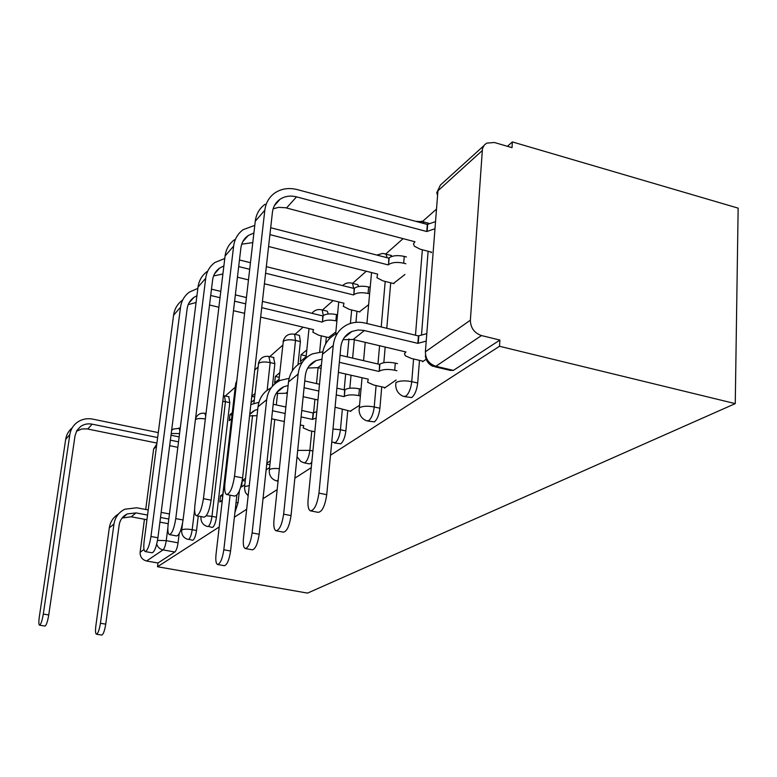 <?xml version="1.0" encoding="UTF-8"?>
<svg xmlns="http://www.w3.org/2000/svg" width="777" height="777" viewBox="0 0 777 777"><rect width="100%" height="100%" fill="white"/><g stroke="black" fill="none" stroke-linecap="round" stroke-linejoin="round"><path stroke-width="1.17" d="M404.749 396.668L411.732 397.552C414.85 394.871 416.841 390.035 417.696 383.022L411.752 381.662C410.897 388.675 408.916 393.521 405.808 396.212L403.428 396.367C398.873 394.512 396.299 390.986 395.707 385.8L395.93 382.595C399.601 380.672 404.875 380.361 411.752 381.662L413.578 358.974M367.744 421.047L374.417 421.882C377.233 419.444 379.059 414.889 379.904 408.226L374.223 406.963C373.378 413.636 371.552 418.191 368.754 420.648L366.841 420.852C362.14 419.114 359.547 415.627 359.081 410.373L359.382 407.74C362.713 406.021 367.657 405.759 374.223 406.963L376.097 385.557M334.44 442.997L340.802 443.803C343.356 441.559 345.046 437.266 345.872 430.914L340.433 429.749C339.598 436.101 337.917 440.404 335.382 442.647L331.75 442.055M304.302 462.869L309.081 463.859L310.373 463.646L311.81 462.062M212.17 527.398L212.84 527.243C214.491 525.699 215.695 522.358 216.443 517.22L211.966 516.365C211.208 521.513 210.013 524.854 208.362 526.398L212.17 527.398M192.541 540.238L193.114 540.102C194.648 538.655 195.785 535.45 196.523 530.506L192.191 529.7C191.453 534.654 190.316 537.859 188.792 539.306L192.541 540.238M330.497 455.215L499.504 346.28L735.256 403.622L738.15 208.139L512.373 141.929L507.43 146.309M436.519 209.071L422.649 221.348M403.108 238.636L385.829 253.933M366.288 271.222L352.564 283.372L353.652 288.354M333.119 300.582L322.445 310.023M303.079 327.166L294.969 334.343M282.711 345.192L269.804 356.624M257.974 367.094L254.73 369.959M235.237 387.208L225.32 395.988M206.07 413.034L205.575 413.461M167.861 527.797L166.239 540.656C165.511 545.444 164.452 548.523 163.053 549.893L146.562 560.994L157.974 563.004L157.508 566.734L219.211 526.961M234.401 517.161L246.668 509.256M263.014 498.717L277.175 489.597M294.862 478.195L311.266 467.618M157.508 566.734L307.517 593.113L735.256 403.622M512.373 141.929L512.014 147.649L494.376 142.502L486.674 143.133L484.236 145.144L482.459 148.64L470.376 320.192C470.58 327.904 474.291 333.032 481.478 335.557L435.858 366.268L432.886 366.307C428.574 364.316 426.058 360.79 425.33 355.74M499.504 346.28L499.893 340.064L481.478 335.557M179.186 533.702L178.069 542.812L166.239 540.656L157.517 540.374M156.498 446.357L153.632 448.96L145.717 509.479M144.444 519.259L140.132 552.224L144.007 549.504M153.632 448.96L156.799 444.085M146.562 560.994C142.133 559.741 139.996 556.827 140.132 552.224M232.284 412.723L229.963 414.675L232.002 415.112M229.963 414.675L229.264 420.668L231.585 418.735M222.853 494.162L220.532 495.784L222.62 496.192M220.532 495.784L219.813 501.971L222.135 500.378M251.767 396.357L254.633 396.979M245.561 478.205L242.269 480.516L245.231 481.099M242.269 480.516L241.55 486.946L244.833 484.673M279.759 372.727L275.34 376.457L279.273 377.34M275.34 376.457L274.64 382.906L279.069 379.225M266.754 464.092L269.901 464.733M306.818 349.941L301.049 354.798L306.206 355.983M301.049 354.798L300.359 361.509L306.128 356.711M328.525 337.548L335.849 331.983M359.382 311.839L368.638 304.691M350.223 411.218L359.537 405.341M393.415 283.488L404.953 274.475M384.508 387.47L384.45 388.102L396.144 380.021M431.128 252.059L431.08 252.729M422.581 361.091L422.533 361.771L426.175 359.246M428.117 251.272L421.542 334.411M419.493 360.363L417.696 383.022M390.714 282.809L386.791 328.302M385.178 347.057L383.828 362.684M381.75 386.839L379.904 408.226M356.964 311.256L355.934 322.348M354.322 339.753L352.622 358.119M351.029 375.223L349.825 388.228M347.746 410.674L345.872 430.914M326.33 337.033L325.66 343.842M298.815 335.246L299.446 335.392L300.388 341.579L297.989 364.666M273.504 357.469L274.864 363.655L272.416 386.256M239.384 490.782L238.024 502.826L236.062 502.447M228.768 396.736L229.798 402.641L216.443 517.22M198.252 516.074L196.523 530.506M181.235 528.661L181.944 528.166M266.123 469.949L269.6 467.54M255.011 393.58L251.767 396.309M428.836 223.32L426.826 222.766M392.035 256.381L390.005 255.128M358.692 286.519L357.808 284.673L356.701 284.401M328.302 313.986L327.272 311.188L326.437 310.985M234.916 512.606L238.024 502.826M499.893 340.064L453.389 370.386L450.349 370.406L434.829 366.763M157.974 563.004L174.844 552.01C176.272 550.65 177.35 547.581 178.069 542.812M251.068 402.525L254.312 399.825M270.328 460.81L266.841 463.257M118.502 513.976C113.355 517.123 110.295 521.746 109.324 527.836L95.833 626.019C95.231 631.079 95.454 633.818 96.513 634.236C98.057 633.44 99.359 629.797 100.427 623.28L105.74 624.145C104.672 630.642 103.36 634.285 101.806 635.071L101.67 635.052M159.916 522.134L168.026 523.649L168.065 525.029M169.454 513.947L161.16 512.383M148.222 509.945L136.723 507.789L124.806 509.226C118.726 512.257 115.122 517.2 113.976 524.048L100.427 623.28M105.74 624.145L119.172 524.999C120.027 519.852 122.756 516.151 127.35 513.918L136.043 512.907L147.552 515.064M160.509 517.482L168.813 519.036M122.106 518.026L131.177 516.792L146.95 519.726M72.203 427.855C68.609 430.846 66.433 434.693 65.676 439.384L39.306 616.948C38.617 622.056 38.724 624.805 39.608 625.194C40.938 624.358 42.172 620.648 43.298 614.073L48.737 614.947C47.62 621.522 46.387 625.223 45.027 626.058L44.911 626.039M169.677 445.668L177.651 447.29L177.642 448.912M48.737 614.947L75.048 435.664L76.894 430.507L80.585 426.505C84.013 424.145 87.859 423.358 92.133 424.164L157.644 437.558M170.377 440.161L178.525 441.831M76.467 431.254L81.818 428.982L86.917 428.865L156.925 443.075M179.147 436.897L171.008 435.217M158.294 432.604L92.861 419.143C87.014 418.045 81.77 419.143 77.117 422.416C73.077 425.475 70.649 429.545 69.823 434.605L43.298 614.073M231.857 423.543L230.536 429.137L216.025 554.428C215.452 560.421 215.987 563.781 217.647 564.51C220.357 563.694 222.416 558.789 223.825 549.786L230.575 551.01C229.176 560.003 227.098 564.908 224.349 565.705L217.647 564.51M300.291 424.941L303.768 425.679L303.147 427.865L309.324 430.594L314.811 431.769M316.161 418.045L312.49 419.395L313.131 412.956L301.758 410.479M285.858 407.022L273.203 404.263M313.131 412.956L316.802 411.587M272.504 410.751L285.178 413.49M301.107 416.928L312.49 419.395M271.629 418.803L284.333 421.522M249.572 415.889L257.032 415.685M249.815 413.752L254.885 410.295L257.741 409.343M230.575 551.01L236.898 495.066M230.07 495.182L223.825 549.786M258.916 402.321L250.845 404.564M182.372 300.252C177.428 303.924 174.495 308.916 173.572 315.239L144.124 541.423C143.434 547.494 143.784 550.874 145.182 551.553C147.533 550.66 149.456 545.639 150.961 536.499L157.925 537.762C156.43 546.891 154.497 551.903 152.107 552.787L145.182 551.553M260.664 317.123L313.49 329.633L312.84 332.197L318.852 335.275L329.011 337.665M336.897 321.056L335.878 320.814C329.846 319.629 325.378 319.978 322.465 321.863L322.795 315.918L262.422 301.408M210.703 295.474L220.027 297.708M234.605 301.185L245.707 303.836M261.723 307.663L322.173 322.105M209.528 305.021L218.881 307.236M233.479 310.693L244.609 313.325M246.435 297.562L235.344 294.891M220.794 291.394L211.48 289.161M322.795 315.918L323.077 315.666C325.99 313.762 330.458 313.403 336.48 314.598L335.878 320.814M337.5 314.84L336.48 314.598M197.844 288.384L189.423 292.074C184.421 295.784 181.449 300.835 180.526 307.236L150.961 536.499M157.925 537.762L187.131 308.79C187.83 303.962 190.083 300.165 193.891 297.406L196.921 295.726M188.209 304.613L196.066 302.496M271.163 387.84C263.626 391.647 259.246 397.95 258.022 406.76L243.473 538.082C242.91 544.221 243.522 547.707 245.299 548.543C248.349 547.795 250.631 542.589 252.127 532.925L259.188 534.246C257.702 543.9 255.41 549.086 252.321 549.825L245.299 548.543M360.382 395.959L358.799 395.61C352.36 394.415 347.533 394.687 344.328 396.416L344.638 389.908L336.888 388.16M319.502 384.265L304.769 380.953M344.638 389.908L344.959 389.675C348.164 387.917 352.981 387.636 359.421 388.84L360.994 389.19M304.079 387.742L318.832 391.035M336.247 394.91L344.007 396.639M276.107 393.512L287.315 393.201M303.166 396.697L317.958 399.961M335.072 407.226L350.845 411.354M259.188 534.246L273.533 401.204C274.475 394.347 277.923 389.53 283.877 386.742L288.121 385.518M289.122 378.341L280.38 380.361C272.513 384.139 267.948 390.588 266.676 399.708L252.127 532.925M207.138 271.513C201.991 275.311 198.941 280.516 198.009 287.121L168.172 524.096C167.492 530.312 167.9 533.818 169.405 534.605C172.038 533.77 174.165 528.438 175.767 518.618L183.071 519.988C181.478 529.788 179.341 535.11 176.661 535.945L169.405 534.605M264.403 283.78L343.968 303.234L343.298 306.293L349.32 309.392L359.897 311.965M369.619 293.842L368.075 293.453C361.771 292.191 357.031 292.589 353.856 294.668L354.147 288.481L266.326 266.657M238.685 266.579L249.699 269.298M265.588 273.222L353.535 294.939M237.432 277.185L248.475 279.885M250.466 262.713L239.462 259.984M354.147 288.481L354.458 288.199C357.634 286.101 362.364 285.683 368.657 286.966L368.075 293.453M370.202 287.344L368.657 286.966M224.776 258.488L214.928 262.471C209.712 266.307 206.633 271.571 205.701 278.273L175.767 518.618M183.071 519.988L212.616 279.943C213.316 274.903 215.647 270.95 219.619 268.084L223.873 265.948M213.578 275.942L222.902 273.999M302.506 362.014C294.434 365.889 289.763 372.533 288.5 381.944L273.98 519.91C273.446 526.155 274.126 529.778 276.029 530.759C279.487 530.137 282.022 524.601 283.644 514.16L291.045 515.588C289.442 526.019 286.888 531.536 283.391 532.148L276.311 530.808M338.393 372.338L368.249 379.147L367.628 382.294L373.756 385.033L385.159 387.616M396.921 370.736L394.706 370.221C387.946 368.939 382.808 369.26 379.293 371.183L379.555 364.374L340.025 355.196M379.555 364.374L379.904 364.112C383.42 362.16 388.558 361.829 395.299 363.121L397.513 363.636M339.355 362.315L378.933 371.435M307.731 368.026L317.9 367.657L321.076 368.385M291.045 515.588L305.303 375.728C306.255 368.531 309.838 363.49 316.035 360.606L321.989 359.188M322.824 351.816L312.344 353.885C304.137 357.789 299.398 364.53 298.125 374.106L283.644 514.16M234.557 239.685C229.196 243.619 226.029 249.048 225.087 255.963L194.949 504.797C194.289 511.14 194.755 514.772 196.358 515.714C199.349 514.986 201.709 509.304 203.438 498.679L211.121 500.165C209.401 510.771 207.022 516.433 203.992 517.152L196.6 515.763M268.589 246.494L377.612 274.096L376.952 277.768L382.915 280.847L393.958 283.624M405.847 263.753L403.69 263.199C397.086 261.83 392.045 262.296 388.568 264.607L388.801 258.149L270.697 227.729M269.92 234.635L388.218 264.908M388.801 258.149L389.151 257.838C392.628 255.507 397.669 255.031 404.254 256.4L403.69 263.199M406.42 256.964L404.254 256.4M254.778 225.388L243.22 229.642C237.781 233.615 234.586 239.112 233.634 246.124L203.438 498.679M211.121 500.165L240.889 247.941C241.598 242.657 244.017 238.529 248.154 235.567L253.904 232.993M241.725 244.182L252.787 242.609M337.072 333.401C328.613 337.403 323.747 344.366 322.474 354.283L308.1 499.582C307.595 505.895 308.343 509.644 310.363 510.829C314.316 510.44 317.181 504.535 318.949 493.123L326.738 494.677C324.98 506.07 322.096 511.956 318.094 512.334L310.955 510.945M343.026 339.646L353.176 339.491L405.915 351.962L404.448 353.681L405.351 355.788L411.344 358.45L423.271 361.256M426.223 341.103L417.851 343.356L418.434 335.926L365.035 323.057C359.023 321.659 353.341 322.076 348.018 324.339C339.452 328.38 334.528 335.431 333.246 345.503L318.949 493.123M418.434 335.926L426.796 333.634M326.738 494.677L340.782 347.27C341.734 339.695 345.454 334.421 351.932 331.439L357.964 330.011L363.442 330.361L417.851 343.356M265.103 204.244C259.499 208.323 256.216 213.986 255.254 221.241L224.961 483.177C224.32 489.588 224.844 493.356 226.544 494.493C229.963 493.978 232.624 487.907 234.518 476.291L242.609 477.904C240.724 489.5 238.053 495.551 234.576 496.056L227.049 494.59M273.135 208.809L278.632 207.352L285.538 207.741L414.947 241.754L413.49 243.784L414.335 246.202L420.172 249.194L431.701 252.214M434.984 228.749L426.758 231.527L427.321 224.436L297.309 189.607C288.85 187.49 281.342 188.626 274.776 193.007C269.104 197.135 265.783 202.875 264.821 210.237L234.518 476.291M242.609 477.904L272.436 212.228C273.154 206.672 275.67 202.36 279.992 199.291C284.819 196.134 290.336 195.328 296.523 196.863L426.758 231.527M427.321 224.436L435.538 221.63M311.771 431.118L309.858 450.369C309.032 456.429 307.469 460.499 305.167 462.568L303.885 462.791L300.825 461.441L297.047 456.711M278.147 480.312L276.622 480.895C271.882 479.438 269.415 476.165 269.221 471.076L269.57 469.551C271.426 468.512 274.689 468.22 279.37 468.686M482.119 150.689L437.937 190.802L425.388 351.806L470.376 320.192M422.348 249.767L415.481 335.217M385.198 281.42L381.216 326.962M379.574 345.736L377.981 364.005M351.67 309.965L350.398 323.446M349.533 332.673L349.465 333.45M348.951 338.918L347.27 356.876M345.658 373.99L344.182 389.801M342.336 409.479L340.433 429.749L332.993 429.03M321.251 335.839L319.648 351.962M318.075 367.696L316.501 383.585M314.938 399.3L313.607 412.606M312.908 451L309.858 450.369L297.688 450.398M300.388 341.579L295.513 340.443L292.337 370.775M274.864 363.655L270.173 362.597L267.152 390.268M229.798 402.641L225.427 401.699L211.966 516.365L206.235 515.792M194.638 509.421L192.191 529.7C187.257 528.914 183.828 528.972 181.896 529.885L181.633 530.701C181.633 535.324 183.828 538.238 188.228 539.452M204.71 413.277L205.73 415.782M205.342 419.007C200.621 418.211 197.329 418.395 195.474 419.57L195.425 419.619M224.436 395.794L225.427 401.699L222.795 401.282M268.871 356.4L270.173 362.597C264.802 361.587 260.926 361.839 258.566 363.374L253.924 403.331M294.017 334.11L294.59 334.256L295.513 340.443C289.928 339.374 285.849 339.666 283.304 341.336L278.865 381.099M321.464 309.761L322.222 309.974L323.261 315.52M351.563 283.071L352.564 283.362C348.805 282.197 345.483 282.945 342.589 285.606M384.702 253.681L386.014 254.098L387.092 257.702M421.377 221.154L423.096 221.766L423.863 223.514M207.712 526.563C203.205 525.301 200.942 522.29 200.913 517.55L201.175 516.618M236.529 383.178L235.489 385.013L221.901 502.379M221.795 504.584L222.067 502.243M249.281 485.625L244.804 486.587L244.473 487.888L245.338 492.327L248.154 495.823M178.982 427.962L179.905 430.934M174.844 552.01L163.053 549.893C159.907 549.184 157.789 547.28 156.692 544.182M453.389 370.386L435.858 366.268C429.011 363.927 425.524 359.11 425.388 351.806M437.577 195.415L436.752 192.706L440.413 185.052L483.741 145.804M171.231 433.479L179.565 433.576M171.61 430.448L173.31 429.03L180.245 428.224M131.177 516.792L136.043 512.907M109.324 527.836L113.976 524.048M92.133 424.164L87.772 429.011M69.823 434.605L65.676 439.384M312.781 419.182L313.422 412.742M230.536 429.137L231.284 428.535M323.077 315.666L322.465 321.863M180.526 307.236L173.572 315.239M286.227 392.958L287.441 391.987M358.799 395.61L359.421 388.84M344.328 396.416L344.959 389.675M258.022 406.76L266.676 399.708M354.458 288.199L353.856 294.668M205.701 278.273L198.009 287.121M317.9 367.657L321.425 364.84M394.706 370.221L395.299 363.121M379.293 371.183L379.904 364.112M288.5 381.944L298.125 374.106M389.151 257.838L388.568 264.607M233.634 246.124L225.087 255.963M353.176 339.491L364.355 330.555M418.24 343.075L418.832 335.645M322.474 354.283L333.246 345.503M296.523 196.863L286.538 207.974M427.709 224.097L427.146 231.196M264.821 210.237L255.254 221.241M278.059 481.186L276.894 480.953M206.002 413.558L204.905 413.325C200.398 412.674 197.271 414.481 195.532 418.725M181.711 530.04L182.527 523.455M229.05 396.794L223.455 395.648M273.98 357.575L269.308 356.507C263.636 355.623 259.974 357.993 258.343 363.607M299.446 335.392L294.59 334.256C288.655 333.226 284.809 335.664 283.071 341.579M327.272 311.188L322.222 309.974C318.094 308.867 314.656 309.984 311.907 313.296M357.808 284.673L352.564 283.362M391.491 255.516L382.663 253.389L376.845 255.07M428.817 223.3L423.096 221.766L415.685 221.319M236.81 380.711L235.616 383.848M244.6 486.752L252.574 415.423M252.972 411.849L253.04 411.237M269.366 469.706L274.757 419.473M276.311 404.943L277.583 393.055M277.729 391.734L277.787 391.2M305.992 358.022L309.003 328.564M335.645 334.081L338.743 301.952M359.314 407.789L362.033 377.729M363.578 360.664L365.229 342.336M366.929 323.514L371.542 272.552M438.014 190.151L437.655 194.483M96.513 634.236L101.806 635.071M122.572 517.803L127.35 513.918M39.608 625.194L45.027 626.058M80.585 426.505L76.544 431.109M249.728 414.481L254.885 410.295M313.102 329.535L313.053 330.021M193.891 297.406L188.908 303.069M276.748 392.531L283.877 386.742M219.619 268.084L214.442 273.98M308.615 366.637L316.035 360.606M248.154 235.567L242.774 241.705M344.201 337.723L351.932 331.439M279.992 199.291L274.388 205.682"/></g></svg>
